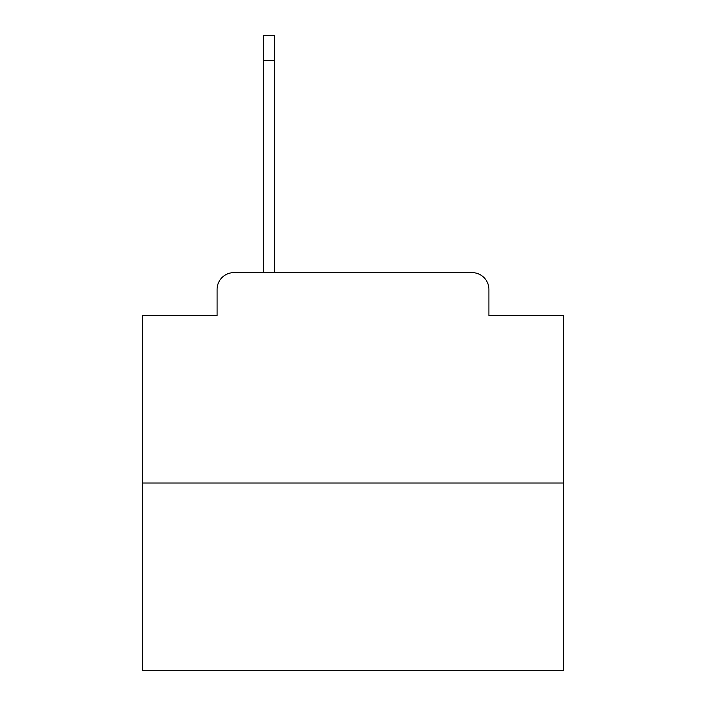 <?xml version="1.0" encoding="UTF-8"?>
<svg xmlns="http://www.w3.org/2000/svg" width="706" height="706" viewBox="0 0 706 706"><rect width="100%" height="100%" fill="white"/><g stroke="black" fill="none" stroke-linecap="round" stroke-linejoin="round"><path stroke-width="1.06" d="M217.086 289.46L217.086 315.547L217.086 289.46A16.829 16.829 0 0 1 233.915 272.631L263.373 272.631L263.373 35.3L274.307 35.3L274.307 272.631L287.36 272.631M563.397 483.028L142.603 483.028L142.603 670.7L563.397 670.7L563.397 315.547L488.914 315.547L488.914 289.46A16.829 16.829 0 0 0 472.085 272.631L233.915 272.631M142.603 483.028L142.603 315.547L217.086 315.547M418.64 272.631L472.085 272.631M488.914 315.547L488.914 289.46M263.373 60.548L274.307 60.548"/></g></svg>

